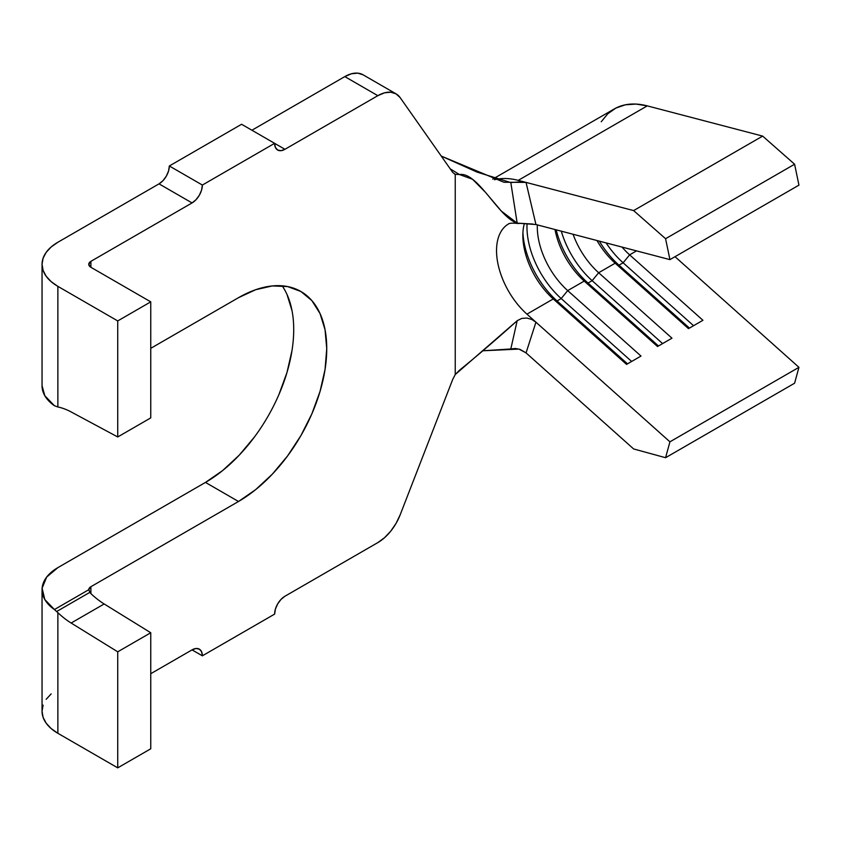 <?xml version="1.0" encoding="UTF-8"?>
<svg xmlns="http://www.w3.org/2000/svg" width="841" height="841" viewBox="0 0 841 841"><rect width="100%" height="100%" fill="white"/><g stroke="black" fill="none" stroke-linecap="round" stroke-linejoin="round"><path stroke-width="1.26" d="M284.941 596.237L377.83 542.603L284.941 596.237L280.989 599.423L277.646 603.943L275.406 609.094L274.618 614.109L202.366 655.822L201.588 651.722L199.349 649.147L195.995 648.495L192.053 649.872L150.76 673.704L192.053 649.872L202.366 655.822L274.618 614.109A14.602 8.431 -60 0 1 284.941 596.237M51.154 693.92L46.16 699.313M43.091 705.157L42.05 711.244L43.091 717.331L46.16 723.176L51.154 728.569L57.871 733.289L117.729 767.854L150.76 748.784L150.76 632.747L104.168 603.964A68.605 39.611 60 0 1 90.902 593.609L90.902 586.703L238.497 501.488L255.706 489.588L272.263 474.229L287.527 456.001L300.899 435.617L311.874 413.835L320.022 391.507L325.046 369.493L326.739 348.637L325.046 329.735L320.022 313.514L311.874 300.605L300.899 291.501L287.527 286.55L272.263 285.94L255.706 289.703L238.497 297.682L150.76 348.332L238.497 297.682A124.804 72.053 -60 0 1 300.899 291.501A124.804 72.053 -60 0 1 320.022 391.507A124.804 72.053 -60 0 1 238.497 501.488L205.467 482.419L222.686 470.518L239.233 455.16L254.497 436.942M517.173 320.715L510.813 348.962L483.281 350.76L519.002 349.078L526.056 352.894L633.63 448.947L665.578 457.704L794.598 383.212L798.95 367.328L794.598 383.212L665.578 457.704L669.93 441.819L798.95 367.328L675.018 256.684L798.95 367.328L669.93 441.819L535.938 322.187L526.056 352.894L535.938 322.187L669.93 441.819L665.578 457.704L633.63 448.947L526.056 352.894L520.074 349.414L515.459 348.479L510.813 348.962L517.173 320.715L455.244 374.55L455.244 174.339L459.407 174.518L472.526 179.249L485.257 192.084L501.341 211.091L517.173 223.138C498.293 217.167 477.951 171.732 459.407 174.518L450.198 168.82L459.407 174.518L455.244 174.339L452.731 172.416L400.179 97.661A36.489 21.067 -60 0 0 396.079 93.866A36.489 21.067 -60 0 0 377.83 95.674L344.81 76.605L351.485 73.756L357.709 73.146L363.049 74.796A36.489 21.067 120 0 0 344.81 76.605L251.911 130.229L344.81 76.605L377.83 95.674L284.941 149.299L274.618 143.338L275.406 147.448L277.646 150.024L280.989 150.676L284.941 149.299L377.83 95.674L384.516 92.825L390.739 92.216L396.079 93.866L400.179 97.661L452.731 172.416L455.244 174.339L455.244 374.55L452.731 379.375L400.179 514.808L396.079 523.344L390.739 531.165L384.516 537.735L377.83 542.603A36.489 21.067 -60 0 0 400.179 514.808L452.731 379.375L455.244 374.55L459.407 370.303C478.497 354.755 497.756 338.219 517.173 320.715L521.777 318.403L526.918 318.045L531.838 319.485L535.938 322.187L526.939 314.145A58.386 33.714 60 0 1 508.49 223.958M90.902 261.33L88.757 264.316L90.902 267.291L150.76 301.856L117.729 320.926L57.871 286.361L51.154 281.63L46.16 276.247L43.091 270.392L42.05 264.316L43.091 258.229L46.16 252.374L51.154 246.991L57.871 242.261L159.023 183.864L192.053 202.933L90.902 261.33L192.053 202.933L195.995 199.748L199.349 195.228L201.588 190.066L202.366 185.052L274.618 143.338L241.588 124.268L169.335 165.982L241.588 124.268L284.941 149.299A14.602 8.431 -60 0 1 277.646 150.024A14.602 8.431 -60 0 1 274.618 143.338L202.366 185.052A14.602 8.431 -60 0 1 192.053 202.933L159.023 183.864L162.965 180.678L166.318 176.158L168.557 170.996L169.335 165.982L202.366 185.052L169.335 165.982A14.602 8.431 120 0 1 159.023 183.864L57.871 242.261A54.013 31.18 180 0 0 42.05 264.316A54.013 31.18 180 0 0 57.871 286.361L117.729 320.926L117.729 436.963L71.138 411.943A68.605 39.611 -120 0 0 57.871 406.981L57.871 286.361L57.871 406.981A68.605 39.611 60 0 1 71.138 411.943L117.729 436.963L150.76 417.893L150.76 301.856L150.76 417.893L117.729 436.963L117.729 320.926L150.76 301.856L90.902 267.291L90.902 261.33L90.902 267.291A7.296 4.216 180 0 1 88.757 264.316A7.296 4.216 180 0 1 90.902 261.33M532.942 224.053L517.173 223.138L510.813 182.581L520.022 181.845L526.035 182.402L535.938 224.536L669.93 259.627L798.95 185.136L669.93 259.627L535.854 224.505M596.963 240.515A58.386 33.714 -120 0 0 615.181 263.201L598.666 272.736A58.386 33.714 60 0 1 573.057 234.25A58.386 33.714 -120 0 0 598.666 272.736L615.181 263.201L688.485 328.642L702.929 320.295L629.636 254.855A58.386 33.714 60 0 1 622.004 247.075A58.386 33.714 -120 0 0 629.636 254.855L636.532 250.881L629.636 254.855L623.118 262.802L618.987 265.188A65.682 37.919 60 0 1 599.36 241.146A65.682 37.919 -120 0 0 618.987 265.188L615.181 263.201A58.386 33.714 60 0 1 596.963 240.515M554.997 229.519A58.386 33.714 -120 0 0 584.222 281.073L567.707 290.608A58.386 33.714 60 0 1 537.346 224.904A58.386 33.714 -120 0 0 567.707 290.608L584.222 281.073L657.515 346.524L671.97 338.177L598.666 272.736L592.148 280.673L588.017 283.06A65.682 37.919 60 0 1 556.174 229.835A65.682 37.919 -120 0 0 588.017 283.06L584.222 281.073A58.386 33.714 60 0 1 554.997 229.519M521.777 318.403L526.918 318.045L531.838 319.485L535.938 322.187L526.939 314.145L553.252 298.954A58.386 33.714 60 0 1 522.85 235.417A58.386 33.714 60 0 1 524.227 224A58.386 33.714 -120 0 0 553.252 298.954L526.939 314.145A58.386 33.714 60 0 1 506.44 225.346M508.574 223.906A58.386 33.714 60 0 1 508.626 223.874L508.437 223.979C509.572 223.054 513.042 222.918 518.844 223.569M42.05 589.678L42.05 711.244A54.013 31.18 0 0 0 57.871 733.289L57.871 612.679L54.423 609.546A54.013 31.18 180 0 1 42.05 589.678A54.013 31.18 180 0 1 57.871 567.633L205.467 482.419L238.497 501.488L90.902 586.703L88.757 589.72L54.423 609.546L56.683 611.502L89.84 592.358L90.902 593.609A68.605 39.611 -120 0 0 104.168 603.964L71.138 623.034L117.729 651.817L117.729 767.854L57.871 733.289L57.871 612.679A68.605 39.611 -120 0 0 71.138 623.034A68.605 39.611 60 0 1 57.871 612.679L56.683 611.502L89.84 592.358L88.757 589.72L54.423 609.546L44.815 599.538L42.113 588.206L46.665 577.063L57.871 567.633L205.467 482.419A124.804 72.053 120 0 0 282.155 285.824M278.844 394.765L287.002 372.437L292.016 350.424M292.016 310.665L287.002 294.445M42.05 385.672L44.815 395.733L54.423 405.74L57.871 406.981L54.423 405.74A54.013 31.18 0 0 1 42.05 385.872L42.05 264.316M601.231 121.766L607.77 113.777L615.864 108.079L625.326 104.81L635.88 104.074L647.255 105.871L518.235 180.363L633.63 210.586L526.056 182.402L535.938 224.536L517.173 223.138L510.813 182.581L477.173 172.142L441.231 156.069L503.917 182.245L526.035 182.402L518.235 180.363A105.093 60.678 -120 0 0 494.424 179.732A105.093 60.678 60 0 1 518.235 180.363L647.255 105.871A105.093 60.678 -120 0 0 614.287 108.941L492.742 179.112M633.63 210.586L665.578 238.718L669.93 259.627L665.578 238.718L633.63 210.586L762.65 136.095L633.63 210.586M647.255 105.871L762.65 136.095L794.598 164.226L665.578 238.718L794.598 164.226L798.95 185.136L794.598 164.226L762.65 136.095L647.255 105.871M553.252 298.954L626.556 364.395L641.01 356.058L567.707 290.608L561.189 298.555L557.057 300.941A65.682 37.919 60 0 1 522.923 232.568A65.682 37.919 -120 0 0 557.057 300.941L553.252 298.954L557.057 300.941L561.189 298.555A65.682 37.919 60 0 1 527.055 223.969A65.682 37.919 -120 0 0 561.189 298.555L567.707 290.608L641.01 356.058L626.556 364.395L553.252 298.954M631.644 361.462L561.189 298.555L631.644 361.462M627.512 363.838L557.057 300.941L627.512 363.838M561.304 231.18A65.682 37.919 -120 0 0 592.148 280.673A65.682 37.919 60 0 1 561.304 231.18M662.603 343.58L592.148 280.673L598.666 272.736L671.97 338.177L657.515 346.524L584.222 281.073L588.017 283.06L592.148 280.673L662.603 343.58M658.482 345.966L588.017 283.06L658.482 345.966M606.109 242.912A65.682 37.919 -120 0 0 623.118 262.802A65.682 37.919 60 0 1 606.109 242.912M693.573 325.709L623.118 262.802L629.636 254.855L702.929 320.295L688.485 328.642L615.181 263.201L618.987 265.188L623.118 262.802L693.573 325.709M689.441 328.085L618.987 265.188L689.441 328.085M71.138 623.034L117.729 651.817L150.76 632.747L104.168 603.964L71.138 623.034M117.729 651.817L117.729 767.854L150.76 748.784L150.76 632.747L117.729 651.817M90.902 586.703L90.902 593.609L88.757 589.72A7.296 4.216 180 0 1 88.757 589.678A7.296 4.216 180 0 1 90.902 586.703M192.053 649.872A14.602 8.431 -60 0 1 199.349 649.147A14.602 8.431 -60 0 1 202.366 655.822L192.042 649.872M455.244 174.339L454.361 173.94M396.079 93.866L363.049 74.796"/></g></svg>
